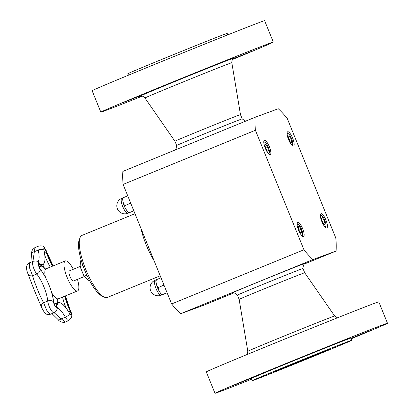 <?xml version="1.0" encoding="UTF-8"?>
<svg xmlns="http://www.w3.org/2000/svg" width="414" height="414" viewBox="0 0 414 414"><rect width="100%" height="100%" fill="white"/><g stroke="black" fill="none" stroke-linecap="round" stroke-linejoin="round"><path stroke-width="0.62" d="M81.284 260.541L80.528 260.851L80.109 266.6L84.063 276.34L88.441 280.33L89.253 279.999M84.301 276.562L73.501 280.982A5.454 1.532 -112.3 0 1 70.018 276.511A5.454 1.532 -112.3 0 1 69.371 270.885A5.454 1.532 -112.3 0 1 69.381 270.88L80.119 266.487M73.33 269.266A16.198 4.544 67.7 0 0 65.298 260.944A16.198 4.544 67.7 0 0 67.197 277.577A16.198 4.544 67.7 0 0 77.527 290.938A16.198 4.544 67.7 0 0 77.573 290.923A16.198 4.544 67.7 0 0 77.459 279.362M55.492 303.736L53.711 302.737M57.52 299.338L57.737 300.947A28.902 8.109 67.7 0 0 58.26 302.644M42.808 264.872A28.902 8.109 67.7 0 0 44.303 267.863L45.142 269.002M39.708 268.37L40.541 266.254A32.199 9.03 67.7 0 0 40.572 265.798M53.561 302.116A0.373 0.264 174.7 0 0 53.53 301.873A4.466 3.157 174.7 0 0 47.729 301.014L43.568 302.717A4.466 3.364 155.5 0 0 41.535 307.297C45.152 314.749 46.803 314.976 50.244 314.309L46.798 310.407L43.568 302.717C40.065 296.455 34.512 282.767 32.608 275.724L29.565 267.993L29.322 262.864L33.161 261.291C37.695 260.53 36.52 261.565 37.814 261.855A4.466 3.938 124.6 0 1 39.128 263.552A0.373 0.326 124.6 0 1 38.895 264.049L38.43 264.241M32.934 261.384L34.973 247.525L38.569 246.056A7.633 2.142 67.7 0 0 38.248 250.072A4.466 2.267 -12.4 0 1 43.91 250.077L43.941 250.227M58.296 319.763A4.466 1.439 -43.3 0 0 58.312 319.779A4.466 1.439 -43.3 0 0 61.21 318.868L54.151 312.71M33.156 261.291A7.633 2.142 67.7 0 0 33.136 266.481A7.633 2.142 67.7 0 0 36.774 274.021L32.608 275.724A4.466 3.307 160.2 0 1 27.981 273.918L34.181 289.924L41.535 307.297A4.466 3.364 155.5 0 0 41.555 307.333M65.303 322.014L61.21 318.868L65.376 317.165A7.633 2.142 67.7 0 0 68.864 320.555L71.622 317.543L71.85 314.868L65.376 295.917M29.327 262.864C26.16 264.572 25.709 268.256 27.981 273.918A4.466 3.307 160.2 0 1 27.971 273.882M37.897 261.912A23.262 6.526 -112.3 0 0 38.248 250.072L34.16 251.748A4.466 1.915 -178.3 0 0 31.573 253.399C31.459 252.68 31.759 251.474 32.463 249.782L34.973 247.525M237.413 295.12C233.273 291.591 233.558 293.386 232.301 292.952A39.325 0.383 -22.1 0 1 268.546 277.799A39.325 0.383 -22.1 0 1 305.123 263.382C304.523 264.567 303.472 263.087 302.965 268.505A35.376 0.347 157.9 0 0 270.094 281.479A35.376 0.347 157.9 0 0 237.413 295.12L239.147 299.384A35.376 0.347 157.9 0 0 239.147 299.384L247.805 351.289L247.117 354.503M175.205 149.987L176.079 148.74L176.659 145.495A35.376 0.347 -22.1 0 1 191.646 139.094A35.376 0.347 -22.1 0 1 225.004 125.535A35.376 0.347 -22.1 0 1 242.211 118.88L240.477 114.616A35.376 0.347 -22.1 0 1 240.482 114.621L231.819 62.711A46.88 0.461 -22.1 0 0 188.21 79.923A46.88 0.461 -22.1 0 0 144.947 97.983C141.397 94.64 141.226 96.591 140.258 96.198L140.263 96.198M82.893 265.462L80.109 266.6M86.868 275.196L84.063 276.34M291.026 138.788L289.184 135.751L288.123 136.139L288.905 139.57L290.747 142.607L291.808 142.219L291.026 138.788L288.946 139.637M289.184 135.751L288.128 136.18M292.18 145.526A6.981 1.956 67.7 0 0 292.196 145.48L292.615 144.346A6.05 1.697 67.7 0 0 291.534 138.535A6.05 1.697 67.7 0 0 288.232 133.634A6.05 1.697 67.7 0 0 287.187 134.804M288.232 133.634L287.14 133.122A6.981 1.956 67.7 0 0 287.088 133.101M291.052 144.243A6.05 1.697 67.7 0 0 292.615 144.346M324.297 220.724L322.454 217.681L321.393 218.074L322.175 221.5L324.017 224.543L325.078 224.15L324.297 220.724L322.216 221.573M322.454 217.681L321.399 218.116M325.451 227.462A6.981 1.956 67.7 0 0 325.466 227.415L325.885 226.282A6.05 1.697 67.7 0 0 324.804 220.471A6.05 1.697 67.7 0 0 321.502 215.57A6.05 1.697 67.7 0 0 320.457 216.739M321.502 215.57L320.41 215.052A6.981 1.956 67.7 0 0 320.358 215.032M324.322 226.179A6.05 1.697 67.7 0 0 325.885 226.282M134.99 213.702L81.977 235.406A33.513 9.398 67.7 0 0 79.985 237.802L79.146 240.068A31.65 8.88 67.7 0 0 84.803 270.461A31.65 8.88 67.7 0 0 102.087 296.093L104.271 297.123A33.513 9.398 67.7 0 0 107.278 297.469A33.513 9.398 67.7 0 0 107.371 297.433L160.208 275.802M79.985 237.802A33.513 9.398 67.7 0 0 85.972 269.98A33.513 9.398 67.7 0 0 104.271 297.123M302.965 268.505L304.694 272.764A35.376 0.347 157.9 0 0 304.694 272.764A35.376 0.347 157.9 0 0 271.827 285.738A35.376 0.347 157.9 0 0 239.147 299.379M351.072 338.476L370.768 330.413L351.025 338.362M351.201 338.797A93.093 0.911 157.9 0 0 387.488 323.256A93.093 0.911 157.9 0 0 300.895 357.432A93.093 0.911 157.9 0 0 214.99 393.3A93.093 0.911 157.9 0 0 251.841 379.141M387.488 323.256L378.805 301.863A93.093 0.911 157.9 0 0 292.212 336.044A93.093 0.911 157.9 0 0 206.301 371.912L214.99 393.3M302.261 360.941A53.618 0.523 157.9 0 0 351.796 340.261A53.618 0.523 157.9 0 0 301.92 359.947A53.618 0.523 157.9 0 0 252.436 380.606A53.618 0.523 157.9 0 0 302.261 360.941M302.034 360.149A29.974 0.295 157.9 0 0 274.342 371.71A29.974 0.295 157.9 0 0 275.491 371.332A29.974 0.295 157.9 0 0 306.158 359.104A29.974 0.295 157.9 0 0 329.891 349.157A29.974 0.295 157.9 0 0 302.034 360.149M351.796 340.261L350.922 338.103A53.618 0.523 157.9 0 0 301.04 357.789A53.618 0.523 157.9 0 0 251.557 378.448L252.436 380.606M333.125 344.536L322.465 348.992L340.748 341.648L333.125 344.536M231.716 386.143L253.104 377.454L231.716 386.143M176.659 145.495L174.931 141.236A35.376 0.347 -22.1 0 1 207.574 127.605A35.376 0.347 -22.1 0 1 240.477 114.616M227.969 59.766L208.294 67.824L227.969 59.766M142.214 96.167A93.093 0.911 -22.1 0 1 100.819 112.137L92.136 90.744A93.093 0.911 -22.1 0 1 131.574 73.904A93.093 0.911 -22.1 0 1 219.477 38.176A93.093 0.911 -22.1 0 1 264.634 20.7L273.323 42.088A93.093 0.911 -22.1 0 1 232.513 59.497M100.819 112.137A93.093 0.911 -22.1 0 1 140.258 95.292A93.093 0.911 -22.1 0 1 228.161 59.564A93.093 0.911 -22.1 0 1 273.323 42.088M128.423 75.203L127.828 73.739A53.618 0.523 -22.1 0 1 150.546 64.041A53.618 0.523 -22.1 0 1 201.178 43.46A53.618 0.523 -22.1 0 1 227.193 33.394L227.788 34.859M122.435 102.889L138.933 96.291L122.435 102.889M251.707 51.336L235.204 57.934L251.707 51.336M288.589 139.653A7.726 2.168 -112.3 0 1 287.699 131.755A7.726 2.168 -112.3 0 1 292.631 138.085A7.726 2.168 -112.3 0 1 293.552 146.059A7.726 2.168 -112.3 0 1 288.589 139.653M270.238 154.629A7.726 2.168 -112.3 0 1 265.307 148.253A7.726 2.168 -112.3 0 1 264.401 140.32A7.726 2.168 -112.3 0 1 269.333 146.649A7.726 2.168 -112.3 0 1 270.259 154.619A7.726 2.168 -112.3 0 1 270.238 154.629M302.634 228.657A7.726 2.168 -112.3 0 1 303.529 236.554A7.726 2.168 -112.3 0 1 298.592 230.225A7.726 2.168 -112.3 0 1 297.671 222.256A7.726 2.168 -112.3 0 1 302.634 228.657M320.99 213.681A7.726 2.168 -112.3 0 1 325.916 220.057A7.726 2.168 -112.3 0 1 326.827 227.99A7.726 2.168 -112.3 0 1 321.89 221.666A7.726 2.168 -112.3 0 1 320.969 213.691A7.726 2.168 -112.3 0 1 320.99 213.681M255.169 117.245A88.436 24.804 67.7 0 0 255.407 130.26L303.938 249.766A88.436 24.804 67.7 0 0 312.953 259.557L336.059 251.065A88.436 24.804 67.7 0 0 335.816 238.05L287.29 118.544A88.436 24.804 67.7 0 0 278.27 108.758L255.169 117.245L122.86 171.412A88.436 24.804 67.7 0 0 123.103 184.427L171.629 303.933A88.436 24.804 67.7 0 0 180.649 313.719L203.75 305.232L233.713 292.962M336.059 251.065L304.425 264.013M255.407 130.26L123.103 184.427M303.938 249.766L171.629 303.933M312.953 259.557L180.649 313.719M302.153 236.027A6.981 1.956 67.7 0 0 302.168 235.975L302.587 234.841A6.05 1.697 67.7 0 0 301.511 229.03A6.05 1.697 67.7 0 0 298.204 224.129A6.05 1.697 67.7 0 0 297.159 225.299M298.204 224.129L297.112 223.617A6.981 1.956 67.7 0 0 297.066 223.596M301.025 234.743A6.05 1.697 67.7 0 0 302.587 234.841M299.156 226.246L298.096 226.634L298.877 230.065L300.719 233.103L301.78 232.715L300.999 229.284L299.156 226.246L298.101 226.675M300.999 229.284L298.918 230.137M161.015 277.789L156.549 279.616C155.793 279.936 155.835 279.936 156.668 279.621M155.949 279.874L155.871 281.479L156.549 279.616M163.954 285.039L158.355 287.539L156.859 286.084L155.871 281.479M167.08 292.729L162.614 294.556L160.803 293.661L158.308 289.65L158.355 287.539M163.546 285.412L164.099 285.391M167.116 292.817L162.733 294.556C161.9 294.877 161.864 294.877 162.614 294.556C161.864 294.877 161.9 294.877 162.733 294.556M268.883 154.091A6.981 1.956 67.7 0 0 268.898 154.039L269.317 152.906A6.05 1.697 67.7 0 0 268.241 147.099A6.05 1.697 67.7 0 0 264.934 142.199A6.05 1.697 67.7 0 0 263.889 143.368M264.934 142.199L263.842 141.681A6.981 1.956 67.7 0 0 263.796 141.66M267.754 152.807A6.05 1.697 67.7 0 0 269.317 152.906M265.886 144.31L264.825 144.703L265.607 148.129L267.449 151.172L268.51 150.779L267.729 147.348L265.886 144.31L264.831 144.74M267.729 147.348L265.648 148.202M127.745 195.853L123.279 197.68C122.523 198.001 122.565 198.006 123.398 197.685M122.679 197.939L122.601 199.543L123.279 197.68M130.684 203.103L125.085 205.603L123.589 204.149L122.601 199.543M133.81 210.793L129.344 212.62L127.533 211.725L125.038 207.714L125.085 205.603M130.275 203.476L130.829 203.46M133.846 210.881L129.463 212.625C128.63 212.941 128.594 212.941 129.344 212.62C128.594 212.941 128.63 212.941 129.463 212.625M57.355 303.012A20.664 5.796 67.7 0 0 57.737 300.947M57.116 299.886L58.39 298.779A16.198 4.544 -112.3 0 1 58.343 298.794A16.198 4.544 -112.3 0 1 51.745 292.879M45.431 277.302A16.198 4.544 -112.3 0 1 46.114 268.8L44.427 268.898M44.303 267.863A20.664 5.796 67.7 0 0 40.541 266.254M50.28 267.092A24.436 6.852 -112.3 0 1 44.872 255.692M66.131 308.083A24.436 6.852 -112.3 0 1 62.514 297.086M39.609 266.414L40.293 265.912A27.733 7.778 -112.3 0 1 38.709 266M54.539 305.071A24.436 6.852 -112.3 0 1 55.869 303.622L54.824 303.747M69.588 313.491L69.645 313.527C65.091 305.604 61.267 301.987 58.172 302.681A24.436 6.852 67.7 0 0 56.273 306.603L55.683 306.846M53.028 265.964A24.028 6.738 -112.3 0 1 46.591 251.784A3.571 1.004 67.7 0 0 44.495 248.286A3.571 1.004 67.7 0 0 43.91 250.077A27.324 7.664 -112.3 0 1 39.128 263.552A3.571 1.004 67.7 0 0 38.486 265.229A3.571 1.004 67.7 0 0 40.339 269.39A4.466 3.1 -38.6 0 1 36.774 274.021A19.965 5.599 -112.3 0 1 47.729 301.014A7.633 2.142 67.7 0 0 50.404 308.989A7.633 2.142 67.7 0 0 54.094 312.73C55.916 311.851 56.915 310.438 57.096 308.502A4.466 3.778 5.3 0 0 56.785 306.779A0.373 0.316 5.3 0 0 56.273 306.603A3.167 0.89 -112.3 0 1 56.04 307.105C56.796 308.176 53.861 305.149 53.587 301.992C52.873 292.677 46.352 276.619 40.298 269.266L40.339 269.39A24.028 6.738 -112.3 0 1 53.53 301.873A3.571 1.004 67.7 0 0 55.181 306.272A3.571 1.004 67.7 0 0 56.785 306.779A24.028 6.738 -112.3 0 1 69.645 313.589A3.571 1.004 67.7 0 0 71.493 314.909A3.571 1.004 67.7 0 0 70.597 310.909A24.028 6.738 -112.3 0 1 65.262 295.963M40.199 269.198L40.298 269.266C38.771 266.471 38.171 264.691 38.502 263.93A3.167 0.89 -112.3 0 1 38.895 264.049A27.733 7.778 67.7 0 0 42.595 264.97L40.293 265.912M43.905 248.7A3.167 0.89 -112.3 0 1 46.125 251.888L44.438 252.576M64.812 296.145A24.436 6.852 67.7 0 0 70.194 311.152L70.597 310.909A4.466 0.766 -25.2 0 0 70.613 310.738M68.626 311.794L70.194 311.152A3.167 0.89 -112.3 0 1 70.815 314.925L69.645 313.589A4.466 1.785 150.4 0 1 65.376 317.165A19.965 5.599 -112.3 0 0 57.132 308.192M53.137 265.923L46.725 251.914A4.466 0.849 161 0 0 46.591 251.784L46.125 251.888A24.436 6.852 67.7 0 0 52.583 266.15M140.951 228.383A33.513 9.398 67.7 0 0 154.024 260.582M337.41 317.833L334.678 316.017A46.88 0.461 157.9 0 0 291.114 333.208A46.88 0.461 157.9 0 0 247.805 351.289M140.387 96.167A51.243 0.502 -22.1 0 1 186.88 76.647A51.243 0.502 -22.1 0 1 233.822 58.224M154.774 284.672A8.063 2.261 -112.3 0 1 155.074 280.273A8.063 8.063 0 0 0 150.67 290.783A8.063 8.063 0 0 0 161.186 295.192A8.063 2.261 -112.3 0 1 156.006 288.511A8.063 2.261 -112.3 0 1 154.774 284.672M121.504 202.736A8.063 2.261 -112.3 0 1 121.804 198.337A8.063 8.063 0 0 0 117.4 208.853A8.063 8.063 0 0 0 127.916 213.257A8.063 2.261 -112.3 0 1 122.735 206.576A8.063 2.261 -112.3 0 1 121.504 202.736M58.39 298.779L77.573 290.923M46.114 268.795L65.298 260.944M42.595 264.97C45.302 263.418 45.757 258.476 43.956 250.144L43.884 248.705M58.172 302.681L55.869 303.622M38.191 262.16L37.814 261.855M46.725 251.914C47.01 251.919 44.339 246.935 43.698 246.987C43.154 245.916 41.441 245.606 38.569 246.056M57.096 308.502L57.303 307.426M68.864 320.555L65.277 322.025C64.688 322.801 59.802 322.294 58.312 319.779L51.957 313.605M30.9 262.217L31.573 253.399M50.244 314.309L54.094 312.73M245.911 121.038L244.886 120.8L242.211 118.88M304.694 272.764L334.678 316.017M233.936 58.157C233.455 59.176 232.078 57.784 231.819 62.711M174.931 141.236L144.947 97.983M161.186 295.192L162.743 294.556M155.074 280.273L155.943 279.916M158.308 289.65L156.865 286.084M162.014 294.809L160.808 293.655M127.916 213.257L129.473 212.62M121.804 198.337L122.673 197.98M125.038 207.714L123.595 204.149M128.744 212.879L127.538 211.725"/></g></svg>
